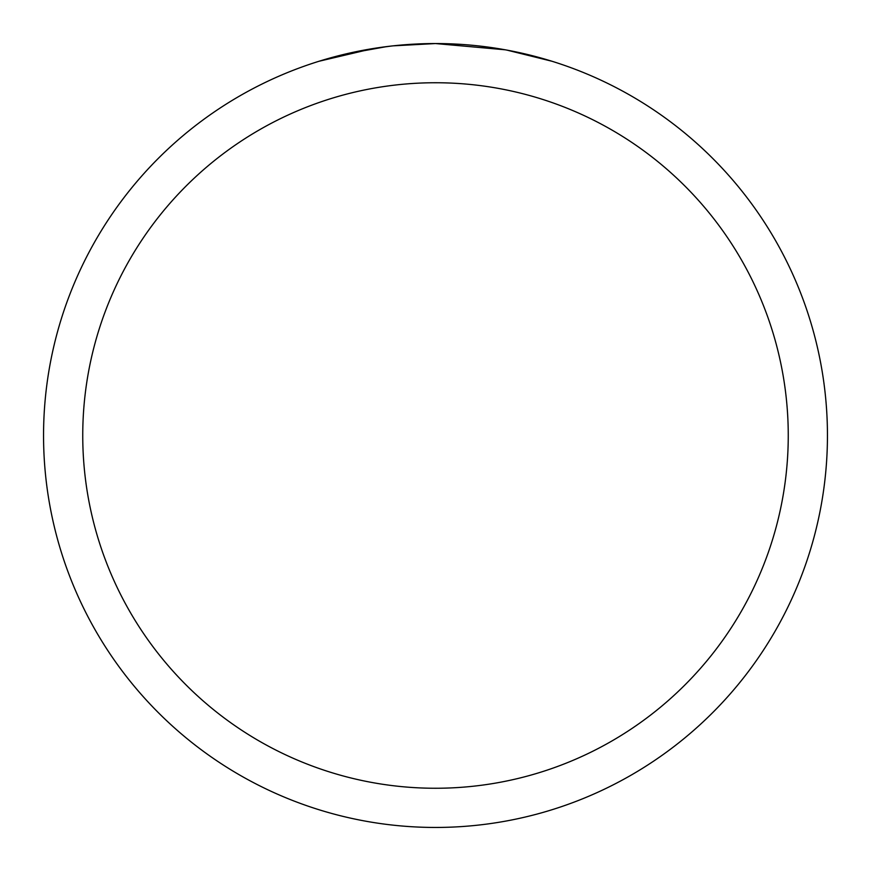 <?xml version="1.0" encoding="UTF-8"?>
<svg xmlns="http://www.w3.org/2000/svg" width="871" height="871" viewBox="0 0 871 871"><rect width="100%" height="100%" fill="white"/><g stroke="black" fill="none" stroke-linecap="round" stroke-linejoin="round"><path stroke-width="1.31" d="M505.126 49.789L435.5 43.55A391.95 391.95 0 0 1 827.45 435.5A391.95 391.95 0 0 1 435.5 827.45A391.95 391.95 0 0 1 43.55 435.5A391.95 391.95 0 0 1 435.5 43.55L393.137 45.847M506.976 50.126L551.974 61.253M435.5 82.745A352.755 352.755 0 0 1 788.255 435.5A352.755 352.755 0 0 1 435.5 788.255A352.755 352.755 0 0 1 82.745 435.5A352.755 352.755 0 0 1 435.5 82.745M391.297 46.054L376.501 48.014M345.341 54.056L386.517 46.631M406.768 44.606L408.935 44.454M319.047 61.253L372.951 48.569M397.165 45.434L403.654 44.846M405.113 44.726L407.552 44.552M411.297 44.301L417.884 43.953M427.563 43.626L435.5 43.55"/></g></svg>
